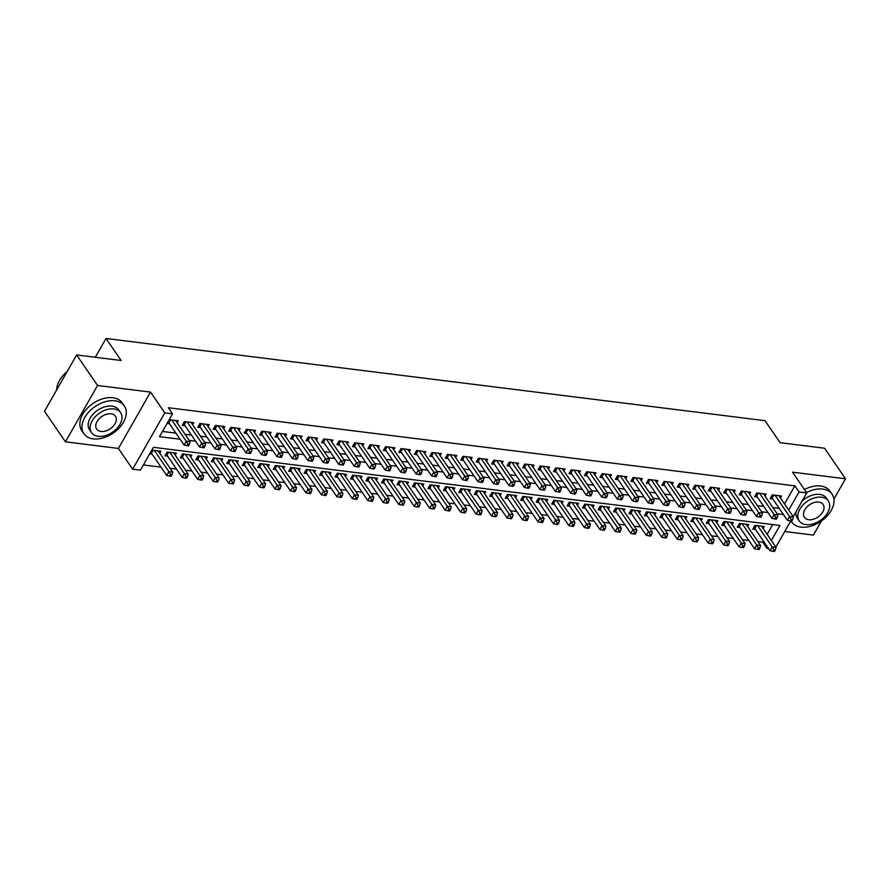 <?xml version="1.0" encoding="UTF-8"?>
<svg xmlns="http://www.w3.org/2000/svg" width="890" height="890" viewBox="0 0 890 890"><rect width="100%" height="100%" fill="white"/><g stroke="black" fill="none" stroke-linecap="round" stroke-linejoin="round"><path stroke-width="1.33" d="M771.341 540.497L779.918 525.467L153.403 447.325L140.386 470.165L132.655 469.197L164.772 412.871L172.515 413.839L159.488 436.667L180.125 439.248M118.415 448.426L150.543 392.101L97.555 385.492L76.629 354.943L44.5 411.258L65.437 441.818L118.415 448.426L132.655 469.197M784.746 531.519L813.371 535.09L821.403 521.017M768.504 548.496L766.891 548.296L767.558 547.116M757.946 541.598L762.708 542.188L766.891 548.296M143.357 464.947L161.012 467.15M170.112 468.285L176.487 469.075M185.576 470.209L191.951 471.01M201.051 472.134L207.426 472.935M216.515 474.07L222.889 474.859M231.99 475.994L238.364 476.795M247.453 477.93L253.828 478.72M262.928 479.855L269.303 480.656M278.392 481.79L284.767 482.58M293.867 483.715L300.242 484.516M309.331 485.64L315.705 486.441M324.805 487.575L331.18 488.365M340.269 489.5L346.644 490.301M355.744 491.436L362.119 492.226M371.208 493.36L377.582 494.161M386.683 495.296L393.057 496.086M402.147 497.221L408.521 498.011M417.621 499.145L423.996 499.946M433.085 501.081L439.46 501.871M448.56 503.006L454.935 503.807M464.024 504.942L470.398 505.731M479.499 506.866L485.873 507.667M494.962 508.791L501.337 509.592M510.437 510.726L516.812 511.516M525.901 512.651L532.276 513.452M541.376 514.587L547.75 515.377M556.84 516.511L563.214 517.312M572.315 518.447L578.689 519.237M587.778 520.372L594.153 521.162M603.253 522.297L609.628 523.097M618.717 524.232L625.091 525.022M634.192 526.157L640.566 526.958M649.656 528.093L656.03 528.883M665.13 530.017L671.505 530.818M680.594 531.953L686.969 532.743M696.069 533.878L702.444 534.668M711.533 535.802L717.907 536.603M727.008 537.738L733.382 538.528M742.471 539.663L748.846 540.464M97.555 385.492L65.437 441.818M833.897 499.112L845.5 478.776L792.523 472.167L806.752 492.938L793.224 516.656M76.629 354.943L121.096 360.483L106.032 338.489L765.022 420.681L780.096 442.675L824.563 448.215L845.5 478.776M177.143 422.761L178.267 420.792L169.189 419.657M192.618 424.697L193.742 422.717L184.464 421.56L182.283 425.364L184.998 425.709M208.082 426.622L209.206 424.652L199.927 423.495L197.758 427.3L200.461 427.634M223.557 428.546L224.681 426.577L215.402 425.42L213.222 429.225L215.936 429.57M239.021 430.482L240.144 428.513L230.866 427.345L228.697 431.161L231.4 431.494M254.495 432.407L255.619 430.437L246.341 429.28L244.16 433.085L246.875 433.419M269.959 434.342L271.083 432.362L261.805 431.205L259.635 435.01L262.339 435.355M285.434 436.267L286.558 434.298L277.28 433.141L275.099 436.945L277.814 437.279M300.898 438.192L302.022 436.222L292.743 435.065L290.574 438.87L293.277 439.215M316.373 440.127L317.496 438.158L308.218 437.001L306.038 440.806L308.752 441.14M331.837 442.052L332.96 440.083L323.682 438.926L321.512 442.731L324.216 443.064M347.311 443.988L348.435 442.007L339.157 440.85L336.976 444.666L339.691 445M362.775 445.912L363.899 443.943L354.62 442.786L352.451 446.591L355.155 446.925M378.25 447.848L379.374 445.868L370.095 444.711L367.915 448.516L370.629 448.86M393.714 449.773L394.837 447.803L385.559 446.647L383.39 450.451L386.093 450.785M409.189 451.697L410.312 449.728L401.034 448.571L398.853 452.376L401.568 452.721M424.652 453.633L425.776 451.664L416.498 450.507L414.328 454.312L417.032 454.645M440.127 455.558L441.251 453.589L431.973 452.432L429.792 456.236L432.507 456.57M455.591 457.493L456.715 455.513L447.436 454.356L445.267 458.161L447.97 458.506M471.066 459.418L472.19 457.449L462.911 456.292L460.731 460.097L463.445 460.43M486.53 461.354L487.653 459.374L478.375 458.216L476.206 462.021L478.909 462.366M502.005 463.278L503.128 461.309L493.85 460.152L491.669 463.957L494.384 464.291M517.468 465.203L518.592 463.234L509.314 462.077L507.144 465.882L509.848 466.215M532.943 467.139L534.067 465.17L524.788 464.002L522.608 467.817L525.322 468.151M548.407 469.063L549.53 467.094L540.252 465.937L538.083 469.742L540.786 470.076M563.882 470.999L565.005 469.019L555.727 467.862L553.547 471.667L556.261 472.012M579.346 472.924L580.469 470.955L571.191 469.798L569.022 473.602L571.725 473.936M594.82 474.848L595.944 472.879L586.666 471.722L584.485 475.527L587.2 475.872M610.284 476.784L611.408 474.815L602.13 473.658L599.96 477.463L602.663 477.797M625.759 478.709L626.883 476.74L617.604 475.583L615.424 479.387L618.138 479.721M641.223 480.645L642.346 478.664L633.068 477.507L630.899 481.312L633.602 481.657M656.698 482.569L657.821 480.6L648.543 479.443L646.363 483.248L649.077 483.582M672.161 484.505L673.285 482.525L664.007 481.368L661.837 485.172L664.541 485.517M687.636 486.43L688.76 484.46L679.482 483.303L677.301 487.108L680.016 487.442M703.1 488.354L704.224 486.385L694.945 485.228L692.776 489.033L695.479 489.378M718.575 490.29L719.698 488.321L710.42 487.164L708.24 490.969L710.954 491.302M734.039 492.215L735.162 490.245L725.884 489.088L723.715 492.893L726.418 493.227M749.514 494.15L750.637 492.17L741.359 491.013L739.178 494.818L741.893 495.163M764.977 496.075L766.101 494.106L756.823 492.949L754.653 496.753L757.357 497.087M763.086 528.449L764.21 526.48L754.931 525.322L752.762 529.127L755.465 529.461M747.611 526.524L748.735 524.544L739.457 523.387L737.287 527.192L739.99 527.536M732.147 524.588L733.271 522.619L723.993 521.462L721.823 525.267L724.527 525.601M716.673 522.664L717.796 520.695L708.518 519.538L706.348 523.342L709.052 523.676M701.209 520.728L702.332 518.759L693.054 517.602L690.885 521.407L693.588 521.751M685.734 518.803L686.857 516.834L677.579 515.677L675.41 519.482L678.113 519.816M670.27 516.879L671.394 514.898L662.115 513.741L659.946 517.546L662.649 517.891M654.795 514.943L655.919 512.974L646.641 511.817L644.471 515.622L647.175 515.955M639.332 513.018L640.455 511.038L631.177 509.881L629.008 513.697L631.711 514.031M623.857 511.082L624.98 509.113L615.702 507.956L613.533 511.761L616.236 512.095M608.393 509.158L609.517 507.189L600.238 506.032L598.069 509.837L600.772 510.17M592.918 507.222L594.042 505.253L584.763 504.096L582.594 507.901L585.297 508.246M577.454 505.298L578.578 503.328L569.3 502.171L567.13 505.976L569.834 506.31M561.979 503.373L563.103 501.393L553.825 500.236L551.655 504.04L554.359 504.385M546.516 501.437L547.639 499.468L538.361 498.311L536.192 502.116L538.895 502.45M531.041 499.513L532.164 497.543L522.886 496.386L520.717 500.191L523.42 500.525M515.577 497.577L516.701 495.608L507.422 494.451L505.253 498.255L507.956 498.6M500.102 495.652L501.226 493.683L491.947 492.526L489.778 496.331L492.482 496.665M484.638 493.728L485.762 491.747L476.484 490.59L474.314 494.395L477.018 494.74M469.164 491.792L470.287 489.823L461.009 488.666L458.84 492.47L461.543 492.804M453.7 489.867L454.823 487.887L445.545 486.73L443.376 490.535L446.079 490.88M438.225 487.931L439.349 485.962L430.07 484.805L427.901 488.61L430.604 488.944M422.761 486.007L423.885 484.038L414.607 482.881L412.437 486.685L415.141 487.019M407.286 484.071L408.41 482.102L399.132 480.945L396.962 484.75L399.666 485.095M391.822 482.146L392.946 480.177L383.668 479.02L381.499 482.825L384.202 483.159M376.348 480.222L377.471 478.242L368.193 477.084L366.024 480.889L368.727 481.234M360.884 478.286L362.007 476.317L352.729 475.16L350.56 478.965L353.263 479.298M345.409 476.361L346.533 474.392L337.254 473.224L335.085 477.04L337.788 477.374M329.945 474.426L331.069 472.457L321.791 471.3L319.621 475.104L322.325 475.438M314.47 472.501L315.594 470.532L306.316 469.375L304.146 473.18L306.85 473.513M299.007 470.576L300.13 468.596L290.852 467.439L288.683 471.244L291.386 471.589M283.532 468.641L284.655 466.672L275.377 465.514L273.208 469.319L275.911 469.653M268.068 466.716L269.192 464.736L259.913 463.579L257.744 467.384L260.447 467.728M252.593 464.78L253.717 462.811L244.439 461.654L242.269 465.459L244.972 465.793M237.129 462.856L238.253 460.887L228.975 459.73L226.805 463.534L229.509 463.868M221.655 460.92L222.778 458.951L213.5 457.794L211.331 461.599L214.034 461.943M206.191 458.995L207.314 457.026L198.036 455.869L195.867 459.674L198.57 460.008M190.716 457.071L191.84 455.09L182.561 453.933L180.392 457.738L183.095 458.083M175.252 455.135L176.376 453.166L167.097 452.009L164.928 455.814L167.632 456.147M762.708 542.188L763.375 541.009M767.158 534.389L772.754 524.566M159.777 453.21L160.901 451.23L151.823 450.106M149.654 453.911L152.157 454.223M784.524 503.94L794.826 485.862L168.321 407.731L172.515 413.839M162.458 431.461L175.942 433.141M185.031 434.276L191.406 435.065M200.495 436.2L206.881 436.99M215.97 438.125L222.344 438.926M231.433 440.061L237.819 440.85M246.908 441.985L253.283 442.786M262.372 443.921L268.758 444.711M277.847 445.846L284.221 446.647M293.311 447.77L299.696 448.571M308.786 449.706L315.16 450.496M324.249 451.63L330.635 452.432M339.724 453.566L346.099 454.356M355.188 455.491L361.574 456.292M370.663 457.427L377.037 458.216M386.127 459.351L392.512 460.141M401.601 461.276L407.976 462.077M417.065 463.212L423.451 464.002M432.54 465.136L438.915 465.937M448.004 467.072L454.389 467.862M463.479 468.997L469.853 469.798M478.942 470.921L485.328 471.722M494.417 472.857L500.792 473.647M509.881 474.782L516.267 475.583M525.356 476.717L531.731 477.507M540.82 478.642L547.205 479.443M556.295 480.578L562.669 481.368M571.758 482.502L578.144 483.303M587.233 484.427L593.608 485.228M602.697 486.363L609.083 487.153M618.172 488.287L624.546 489.088M633.635 490.223L640.021 491.013M649.11 492.148L655.485 492.949M664.574 494.084L670.96 494.873M680.049 496.008L686.424 496.798M695.513 497.933L701.899 498.734M710.988 499.869L717.362 500.658M726.451 501.793L732.837 502.594M741.926 503.729L748.301 504.519M757.39 505.654L763.776 506.455M772.865 507.578L779.24 508.379M780.452 498L781.576 496.03L772.298 494.873L770.117 498.678L772.832 499.023M167.02 423.462L169.523 423.774M106.032 338.489L95.319 357.268M150.543 392.101L164.772 412.871M794.826 485.862L799.02 491.981L806.752 492.938M790.787 520.939L775.857 547.094M788.707 510.059L799.02 491.981M189.214 440.383L195.6 441.173M204.689 442.308L211.064 443.109M220.153 444.243L226.538 445.033M235.628 446.168L242.002 446.969M251.091 448.093L257.477 448.894M266.566 450.029L272.941 450.818M282.03 451.953L288.416 452.754M297.505 453.889L303.879 454.679M312.969 455.814L319.354 456.615M328.443 457.749L334.818 458.539M343.907 459.674L350.293 460.464M359.382 461.599L365.757 462.399M374.846 463.534L381.232 464.324M390.321 465.459L396.695 466.26M405.784 467.395L412.17 468.185M421.259 469.319L427.634 470.12M436.723 471.244L443.109 472.045M452.198 473.18L458.572 473.97M467.662 475.104L474.047 475.905M483.137 477.04L489.511 477.83M498.6 478.965L504.986 479.766M514.075 480.9L520.45 481.69M529.539 482.825L535.925 483.626M545.014 484.75L551.388 485.551M560.478 486.685L566.863 487.475M575.952 488.61L582.327 489.411M591.416 490.546L597.802 491.336M606.891 492.47L613.266 493.271M622.355 494.406L628.74 495.196M637.83 496.331L644.204 497.121M653.293 498.255L659.679 499.056M668.768 500.191L675.143 500.981M684.232 502.116L690.618 502.917M699.707 504.051L706.082 504.841M715.171 505.976L721.556 506.777M730.645 507.901L737.02 508.702M746.109 509.837L752.495 510.626M761.584 511.761L767.959 512.562M777.048 513.697L783.434 514.487M773.855 495.074L772.164 498.044L787.394 520.283L789.564 516.478L775.001 495.218M791.165 519.348L790.298 520.873L791.844 521.073L792.712 519.549L791.165 519.348L789.564 516.478L793.435 516.957L778.872 495.697M772.164 498.044A1.958 0.879 29.7 0 0 771.73 497.566L771.085 496.987M787.394 520.283L790.298 520.873M792.712 519.549L793.435 516.957M753.719 527.436L754.375 528.015A1.958 0.879 -150.3 0 1 754.798 528.482L770.028 550.732L772.209 546.927L776.069 547.406L761.506 526.146M757.635 525.656L772.209 546.927L773.799 549.798L772.932 551.322L774.478 551.511L775.346 549.987L773.799 549.798M776.069 547.406L775.346 549.987M772.932 551.322L770.028 550.732M791.01 520.962A24.52 16.076 145.6 0 0 791.611 521.952A24.52 16.076 145.6 0 0 800.989 527.125A24.52 16.076 145.6 0 0 826.799 516.345A24.52 16.076 145.6 0 0 832.072 494.228A24.52 16.076 145.6 0 0 822.694 489.066A24.52 16.076 145.6 0 0 806.507 492.582M832.072 494.228L829.97 491.18A24.52 16.076 145.6 0 0 820.602 486.007A24.52 16.076 145.6 0 0 804.404 489.522M802.068 501.148A17.655 11.57 -34.4 0 1 819.657 494.395A17.655 11.57 -34.4 0 1 826.398 498.111L828.334 500.925A17.655 11.57 145.6 0 0 821.581 497.199A17.655 11.57 145.6 0 0 802.991 504.964A17.655 11.57 145.6 0 0 799.198 520.884A17.655 11.57 145.6 0 0 805.951 524.599A17.655 11.57 145.6 0 0 824.54 516.845A17.655 11.57 145.6 0 0 828.334 500.925M818.8 502.071A11.381 7.454 145.6 0 0 806.818 507.078A11.381 7.454 145.6 0 0 804.382 517.335A11.381 7.454 145.6 0 0 808.732 519.727A11.381 7.454 145.6 0 0 820.702 514.731A11.381 7.454 145.6 0 0 823.15 504.474A11.381 7.454 145.6 0 0 818.8 502.071M799.198 520.884L797.273 518.069A17.655 11.57 -34.4 0 1 795.972 511.839M93.261 438.859A24.52 16.076 145.6 0 0 119.082 428.079A24.52 16.076 145.6 0 0 124.344 405.962A24.52 16.076 145.6 0 0 114.966 400.8A24.52 16.076 145.6 0 0 89.156 411.58A24.52 16.076 145.6 0 0 83.894 433.686A24.52 16.076 145.6 0 0 93.261 438.859M124.344 405.962L122.253 402.914A24.52 16.076 145.6 0 0 112.874 397.741A24.52 16.076 145.6 0 0 87.064 408.521A24.52 16.076 145.6 0 0 81.791 430.627L83.894 433.686M91.481 432.618L89.556 429.803A17.655 11.57 -34.4 0 1 93.339 413.883A17.655 11.57 -34.4 0 1 111.929 406.129A17.655 11.57 -34.4 0 1 118.682 409.845L120.606 412.66A17.655 11.57 145.6 0 0 113.853 408.933A17.655 11.57 145.6 0 0 95.275 416.698A17.655 11.57 145.6 0 0 91.481 432.618A17.655 11.57 145.6 0 0 98.234 436.334A17.655 11.57 145.6 0 0 116.812 428.58A17.655 11.57 145.6 0 0 120.606 412.66M111.083 413.805A11.381 7.454 145.6 0 0 99.102 418.812A11.381 7.454 145.6 0 0 96.654 429.069A11.381 7.454 145.6 0 0 101.004 431.472A11.381 7.454 145.6 0 0 112.986 426.466A11.381 7.454 145.6 0 0 115.433 416.209A11.381 7.454 145.6 0 0 111.083 413.805M67.084 371.664A24.52 16.076 145.6 0 0 60.898 378.295A24.52 16.076 145.6 0 0 56.66 389.942M60.987 378.161A23.93 15.686 -34.4 0 1 61.076 378.039A23.93 15.686 -34.4 0 1 67.162 371.531M758.38 493.138L756.689 496.108L771.93 518.358L774.1 514.553L759.526 493.282M775.702 517.424L774.834 518.948L776.38 519.137L777.248 517.613L775.702 517.424L774.1 514.553L777.971 515.032L763.398 493.761M756.689 496.108A1.958 0.879 29.7 0 0 756.266 495.641L755.621 495.062M771.93 518.358L774.834 518.948M777.248 517.613L777.971 515.032M742.916 491.213L741.225 494.184L756.456 516.423L758.625 512.618L744.062 491.358M760.227 515.499L759.359 517.012L760.906 517.212L761.773 515.688L760.227 515.499L758.625 512.618L762.496 513.096L747.934 491.836M741.225 494.184A1.958 0.879 29.7 0 0 740.792 493.716L740.146 493.138M756.456 516.423L759.359 517.012M761.773 515.688L762.496 513.096M727.442 489.278L725.75 492.248L740.992 514.498L743.161 510.693L728.587 489.422M744.763 513.563L743.895 515.087L745.442 515.277L746.31 513.753L744.763 513.563L743.161 510.693L747.033 511.172L732.459 489.912M725.75 492.248A1.958 0.879 29.7 0 0 725.328 491.781L724.683 491.202M740.992 514.498L743.895 515.087M746.31 513.753L747.033 511.172M711.978 487.353L710.287 490.323L725.517 512.562L727.686 508.757L713.124 487.498M729.288 511.639L728.421 513.163L729.967 513.352L730.835 511.828L729.288 511.639L727.686 508.757L731.558 509.247L716.995 487.976M710.287 490.323A1.958 0.879 29.7 0 0 709.853 489.856L709.208 489.278M725.517 512.562L728.421 513.163M730.835 511.828L731.558 509.247M738.255 525.512L738.9 526.09A1.958 0.879 -150.3 0 1 739.323 526.557L754.564 548.796L756.734 544.991L760.605 545.481L746.031 524.21M742.16 523.732L756.734 544.991L758.336 547.873L757.468 549.386L759.014 549.586L759.882 548.062L758.336 547.873M760.605 545.481L759.882 548.062M757.468 549.386L754.564 548.796M722.78 523.576L723.437 524.154A1.958 0.879 -150.3 0 1 723.859 524.633L739.089 546.872L741.27 543.067L745.13 543.545L730.568 522.285M726.696 521.796L741.27 543.067L742.861 545.937L741.993 547.461L743.539 547.65L744.407 546.137L742.861 545.937M745.13 543.545L744.407 546.137M741.993 547.461L739.089 546.872M707.316 521.651L707.962 522.23A1.958 0.879 -150.3 0 1 708.384 522.697L723.626 544.936L725.795 541.131L729.667 541.621L715.093 520.35M711.221 519.871L725.795 541.131L727.397 544.013L726.529 545.537L728.076 545.726L728.943 544.202L727.397 544.013M729.667 541.621L728.943 544.202M726.529 545.537L723.626 544.936M691.841 519.716L692.498 520.294A1.958 0.879 -150.3 0 1 692.921 520.772L708.151 543.011L710.331 539.207L714.192 539.685L699.629 518.425M695.758 517.936L710.331 539.207L711.922 542.077L711.054 543.601L712.601 543.79L713.469 542.277L711.922 542.077M714.192 539.685L713.469 542.277M711.054 543.601L708.151 543.011M696.503 485.428L694.812 488.399L710.053 510.638L712.223 506.833L697.649 485.562M713.825 509.703L712.957 511.227L714.503 511.416L715.371 509.903L713.825 509.703L712.223 506.833L716.094 507.311L701.52 486.051M694.812 488.399A1.958 0.879 29.7 0 0 694.389 487.92L693.744 487.342M710.053 510.638L712.957 511.227M715.371 509.903L716.094 507.311M676.378 517.791L677.023 518.369A1.958 0.879 -150.3 0 1 677.446 518.837L692.687 541.087L694.856 537.271L698.728 537.76L684.154 516.489M680.283 516.011L694.856 537.271L696.458 540.152L695.591 541.676L697.137 541.865L698.005 540.341L696.458 540.152M698.728 537.76L698.005 540.341M695.591 541.676L692.687 541.087M681.039 483.493L679.348 486.463L694.578 508.713L696.748 504.897L682.185 483.637M698.35 507.778L697.482 509.303L699.028 509.492L699.896 507.968L698.35 507.778L696.748 504.897L700.619 505.387L686.057 484.116M679.348 486.463A1.958 0.879 29.7 0 0 678.914 485.996L678.269 485.417M694.578 508.713L697.482 509.303M699.896 507.968L700.619 505.387M660.903 515.866L661.559 516.445A1.958 0.879 -150.3 0 1 661.982 516.912L677.212 539.151L679.393 535.346L683.253 535.825L668.69 514.565M664.819 514.086L679.393 535.346L680.984 538.216L680.116 539.74L681.662 539.941L682.53 538.417L680.984 538.216M683.253 535.825L682.53 538.417M680.116 539.74L677.212 539.151M665.564 481.568L663.873 484.538L679.115 506.777L681.284 502.972L666.71 481.713M682.886 505.843L682.018 507.367L683.565 507.567L684.432 506.043L682.886 505.843L681.284 502.972L685.155 503.451L670.582 482.191M663.873 484.538A1.958 0.879 29.7 0 0 663.451 484.071L662.805 483.493M679.115 506.777L682.018 507.367M684.432 506.043L685.155 503.451M645.439 513.931L646.084 514.509A1.958 0.879 -150.3 0 1 646.507 514.976L661.748 537.226L663.918 533.422L667.789 533.9L653.216 512.64M649.344 512.151L663.918 533.422L665.52 536.292L664.652 537.816L666.198 538.005L667.066 536.481L665.52 536.292M667.789 533.9L667.066 536.481M664.652 537.816L661.748 537.226M650.101 479.632L648.41 482.603L663.64 504.853L665.809 501.048L651.246 479.777M667.411 503.918L666.543 505.442L668.09 505.631L668.957 504.107L667.411 503.918L665.809 501.048L669.681 501.526L655.118 480.266M648.41 482.603A1.958 0.879 29.7 0 0 647.976 482.135L647.33 481.557M663.64 504.853L666.543 505.442M668.957 504.107L669.681 501.526M629.964 512.006L630.621 512.584A1.958 0.879 -150.3 0 1 631.043 513.052L646.274 535.291L648.454 531.486L652.314 531.975L637.752 510.704M633.88 510.226L648.454 531.486L650.045 534.367L649.177 535.88L650.723 536.08L651.591 534.556L650.045 534.367M652.314 531.975L651.591 534.556M649.177 535.88L646.274 535.291M634.626 477.707L632.935 480.678L648.176 502.917L650.345 499.112L635.772 477.852M651.947 501.993L651.08 503.506L652.626 503.707L653.494 502.183L651.947 501.993L650.345 499.112L654.217 499.601L639.643 478.33M632.935 480.678A1.958 0.879 29.7 0 0 632.512 480.211L631.867 479.632M648.176 502.917L651.08 503.506M653.494 502.183L654.217 499.601M614.5 510.07L615.146 510.649A1.958 0.879 -150.3 0 1 615.569 511.127L630.81 533.366L632.979 529.561L636.851 530.039L622.277 508.78M618.405 508.29L632.979 529.561L634.581 532.431L633.713 533.956L635.26 534.145L636.127 532.632L634.581 532.431M636.851 530.039L636.127 532.632M633.713 533.956L630.81 533.366M619.162 475.772L617.471 478.753L632.701 500.992L634.87 497.187L620.308 475.916M636.472 500.058L635.605 501.582L637.151 501.771L638.019 500.258L636.472 500.058L634.87 497.187L638.742 497.666L624.179 476.406M617.471 478.753A1.958 0.879 29.7 0 0 617.037 478.275L616.392 477.696M632.701 500.992L635.605 501.582M638.019 500.258L638.742 497.666M599.026 508.146L599.682 508.724A1.958 0.879 -150.3 0 1 600.105 509.191L615.335 531.43L617.515 527.625L621.376 528.115L606.813 506.844M602.942 506.366L617.515 527.625L619.106 530.507L618.239 532.031L619.785 532.22L620.653 530.696L619.106 530.507M621.376 528.115L620.653 530.696M618.239 532.031L615.335 531.43M603.687 473.847L601.996 476.818L617.237 499.056L619.407 495.252L604.833 473.992M621.009 498.133L620.141 499.657L621.687 499.846L622.555 498.322L621.009 498.133L619.407 495.252L623.278 495.741L608.704 474.47M601.996 476.818A1.958 0.879 29.7 0 0 601.573 476.35L600.928 475.772M617.237 499.056L620.141 499.657M622.555 498.322L623.278 495.741M583.562 506.21L584.207 506.788A1.958 0.879 -150.3 0 1 584.63 507.267L599.871 529.505L602.04 525.701L605.912 526.179L591.338 504.919M587.467 504.441L602.04 525.701L603.643 528.571L602.775 530.095L604.321 530.295L605.189 528.771L603.643 528.571M605.912 526.179L605.189 528.771M602.775 530.095L599.871 529.505M588.223 471.923L586.532 474.893L601.762 497.132L603.932 493.327L589.369 472.056M605.534 496.197L604.666 497.721L606.212 497.922L607.08 496.397L605.534 496.197L603.932 493.327L607.803 493.805L593.241 472.546M586.532 474.893A1.958 0.879 29.7 0 0 586.098 474.415L585.453 473.836M601.762 497.132L604.666 497.721M607.08 496.397L607.803 493.805M568.087 504.285L568.743 504.864A1.958 0.879 -150.3 0 1 569.166 505.331L584.396 527.581L586.577 523.776L590.437 524.255L575.875 502.984M572.003 502.505L586.577 523.776L588.168 526.646L587.3 528.171L588.846 528.36L589.714 526.836L588.168 526.646M590.437 524.255L589.714 526.836M587.3 528.171L584.396 527.581M552.623 502.361L553.269 502.939A1.958 0.879 -150.3 0 1 553.691 503.406L568.933 525.645L571.102 521.84L574.973 522.319L560.4 501.059M556.528 500.58L571.102 521.84L572.704 524.722L571.836 526.235L573.383 526.435L574.25 524.911L572.704 524.722M574.973 522.319L574.25 524.911M571.836 526.235L568.933 525.645M537.148 500.425L537.805 501.003A1.958 0.879 -150.3 0 1 538.228 501.471L553.458 523.721L555.638 519.916L559.499 520.394L544.936 499.134M541.064 498.645L555.638 519.916L557.229 522.786L556.361 524.31L557.908 524.499L558.775 522.975L557.229 522.786M559.499 520.394L558.775 522.975M556.361 524.31L553.458 523.721M572.748 469.987L571.057 472.957L586.299 495.207L588.468 491.391L573.894 470.131M590.07 494.273L589.202 495.797L590.749 495.986L591.616 494.462L590.07 494.273L588.468 491.391L592.34 491.881L577.766 470.61M571.057 472.957A1.958 0.879 29.7 0 0 570.635 472.49L569.989 471.911M586.299 495.207L589.202 495.797M591.616 494.462L592.34 491.881M557.285 468.062L555.594 471.032L570.824 493.271L572.993 489.467L558.431 468.207M574.595 492.348L573.727 493.861L575.274 494.061L576.142 492.537L574.595 492.348L572.993 489.467L576.865 489.945L562.302 468.685M555.594 471.032A1.958 0.879 29.7 0 0 555.16 470.565L554.514 469.987M570.824 493.271L573.727 493.861M576.142 492.537L576.865 489.945M541.81 466.126L540.119 469.097L555.36 491.347L557.529 487.542L542.956 466.271M559.131 490.412L558.264 491.936L559.81 492.126L560.678 490.601L559.131 490.412L557.529 487.542L561.401 488.02L546.827 466.761M540.119 469.097A1.958 0.879 29.7 0 0 539.696 468.63L539.051 468.051M555.36 491.347L558.264 491.936M560.678 490.601L561.401 488.02M521.685 498.5L522.33 499.079A1.958 0.879 -150.3 0 1 522.753 499.546L537.994 521.785L540.163 517.98L544.035 518.47L529.461 497.199M525.59 496.72L540.163 517.98L541.765 520.861L540.898 522.385L542.444 522.575L543.312 521.051L541.765 520.861M544.035 518.47L543.312 521.051M540.898 522.385L537.994 521.785M526.346 464.202L524.655 467.172L539.885 489.411L542.055 485.606L527.492 464.346M543.657 488.488L542.789 490.012L544.335 490.201L545.203 488.677L543.657 488.488L542.055 485.606L545.926 486.096L531.363 464.825M524.655 467.172A1.958 0.879 29.7 0 0 524.221 466.705L523.576 466.126M539.885 489.411L542.789 490.012M545.203 488.677L545.926 486.096M506.21 496.564L506.866 497.143A1.958 0.879 -150.3 0 1 507.289 497.621L522.519 519.86L524.7 516.055L528.56 516.534L513.997 495.274M510.126 494.784L524.7 516.055L526.29 518.926L525.423 520.45L526.969 520.639L527.837 519.126L526.29 518.926M528.56 516.534L527.837 519.126M525.423 520.45L522.519 519.86M510.871 462.277L509.18 465.248L524.421 487.486L526.591 483.682L512.017 462.411M528.193 486.552L527.325 488.076L528.871 488.265L529.739 486.752L528.193 486.552L526.591 483.682L530.462 484.16L515.889 462.9M509.18 465.248A1.958 0.879 29.7 0 0 508.757 464.769L508.112 464.191M524.421 487.486L527.325 488.076M529.739 486.752L530.462 484.16M490.746 494.64L491.391 495.218A1.958 0.879 -150.3 0 1 491.814 495.686L507.055 517.936L509.225 514.12L513.096 514.609L498.522 493.338M494.651 492.86L509.225 514.12L510.827 517.001L509.959 518.525L511.505 518.714L512.373 517.19L510.827 517.001M513.096 514.609L512.373 517.19M509.959 518.525L507.055 517.936M495.407 460.341L493.716 463.312L508.947 485.551L511.116 481.746L496.553 460.486M512.718 484.627L511.85 486.151L513.397 486.341L514.264 484.816L512.718 484.627L511.116 481.746L514.987 482.235L500.425 460.964M493.716 463.312A1.958 0.879 29.7 0 0 493.282 462.845L492.637 462.266M508.947 485.551L511.85 486.151M514.264 484.816L514.987 482.235M475.271 492.715L475.928 493.294A1.958 0.879 -150.3 0 1 476.35 493.761L491.58 516L493.761 512.195L497.621 512.673L483.059 491.414M479.187 490.935L493.761 512.195L495.352 515.065L494.484 516.589L496.03 516.79L496.898 515.266L495.352 515.065M497.621 512.673L496.898 515.266M494.484 516.589L491.58 516M479.933 458.417L478.242 461.387L493.483 483.626L495.652 479.821L481.078 458.561M497.254 482.692L496.386 484.216L497.933 484.416L498.801 482.892L497.254 482.692L495.652 479.821L499.524 480.3L484.95 459.04M478.242 461.387A1.958 0.879 29.7 0 0 477.819 460.909L477.174 460.33M493.483 483.626L496.386 484.216M498.801 482.892L499.524 480.3M459.807 490.779L460.453 491.358A1.958 0.879 -150.3 0 1 460.875 491.825L476.117 514.075L478.286 510.27L482.157 510.749L467.584 489.489M463.712 488.999L478.286 510.27L479.888 513.141L479.02 514.665L480.567 514.854L481.434 513.33L479.888 513.141M482.157 510.749L481.434 513.33M479.02 514.665L476.117 514.075M464.469 456.481L462.778 459.451L478.008 481.701L480.177 477.897L465.615 456.626M481.779 480.767L480.911 482.291L482.458 482.48L483.326 480.956L481.779 480.767L480.177 477.897L484.049 478.375L469.486 457.104M462.778 459.451A1.958 0.879 29.7 0 0 462.344 458.984L461.699 458.406M478.008 481.701L480.911 482.291M483.326 480.956L484.049 478.375M444.332 488.855L444.978 489.433A1.958 0.879 -150.3 0 1 445.412 489.901L460.642 512.139L462.822 508.335L466.683 508.824L452.12 487.553M448.249 487.075L462.822 508.335L464.413 511.216L463.545 512.729L465.092 512.929L465.959 511.405L464.413 511.216M466.683 508.824L465.959 511.405M463.545 512.729L460.642 512.139M448.994 454.556L447.303 457.527L462.544 479.766L464.714 475.961L450.14 454.701M466.316 478.842L465.448 480.355L466.994 480.555L467.862 479.031L466.316 478.842L464.714 475.961L468.585 476.439L454.011 455.179M447.303 457.527A1.958 0.879 29.7 0 0 446.88 457.06L446.235 456.481M462.544 479.766L465.448 480.355M467.862 479.031L468.585 476.439M428.869 486.919L429.514 487.498A1.958 0.879 -150.3 0 1 429.937 487.976L445.178 510.215L447.347 506.41L451.219 506.888L436.645 485.628M432.774 485.139L447.347 506.41L448.949 509.28L448.082 510.804L449.628 510.994L450.496 509.481L448.949 509.28M451.219 506.888L450.496 509.481M448.082 510.804L445.178 510.215M433.53 452.621L431.839 455.591L447.069 477.841L449.239 474.036L434.676 452.765M450.841 476.907L449.973 478.431L451.519 478.62L452.387 477.107L450.841 476.907L449.239 474.036L453.11 474.515L438.548 453.255M431.839 455.591A1.958 0.879 29.7 0 0 431.405 455.124L430.76 454.545M447.069 477.841L449.973 478.431M452.387 477.107L453.11 474.515M413.394 484.994L414.039 485.573A1.958 0.879 -150.3 0 1 414.473 486.04L429.703 508.279L431.884 504.474L435.744 504.964L421.181 483.693M417.31 483.214L431.884 504.474L433.474 507.356L432.607 508.88L434.153 509.069L435.021 507.545L433.474 507.356M435.744 504.964L435.021 507.545M432.607 508.88L429.703 508.279M418.055 450.696L416.364 453.666L431.606 475.905L433.775 472.101L419.201 450.841M435.377 474.982L434.509 476.506L436.055 476.695L436.923 475.171L435.377 474.982L433.775 472.101L437.646 472.59L423.073 451.319M416.364 453.666A1.958 0.879 29.7 0 0 415.942 453.199L415.296 452.621M431.606 475.905L434.509 476.506M436.923 475.171L437.646 472.59M402.591 448.771L400.901 451.742L416.131 473.981L418.3 470.176L403.737 448.905M419.902 473.046L419.034 474.57L420.581 474.759L421.448 473.246L419.902 473.046L418.3 470.176L422.172 470.654L407.609 449.394M400.901 451.742A1.958 0.879 29.7 0 0 400.467 451.263L399.821 450.685M416.131 473.981L419.034 474.57M421.448 473.246L422.172 470.654M387.117 446.836L385.426 449.806L400.667 472.056L402.836 468.24L388.262 446.98M404.438 471.122L403.57 472.646L405.117 472.835L405.985 471.311L404.438 471.122L402.836 468.24L406.708 468.73L392.134 447.459M385.426 449.806A1.958 0.879 29.7 0 0 385.003 449.339L384.358 448.76M400.667 472.056L403.57 472.646M405.985 471.311L406.708 468.73M397.93 483.059L398.575 483.637A1.958 0.879 -150.3 0 1 398.998 484.116L414.239 506.354L416.409 502.55L420.28 503.028L405.707 481.768M401.835 481.279L416.409 502.55L418.011 505.42L417.143 506.944L418.689 507.144L419.557 505.62L418.011 505.42M420.28 503.028L419.557 505.62M417.143 506.944L414.239 506.354M382.455 481.134L383.101 481.713A1.958 0.879 -150.3 0 1 383.534 482.18L398.764 504.43L400.945 500.614L404.805 501.103L390.243 479.832M386.371 479.354L400.945 500.614L402.536 503.495L401.668 505.019L403.214 505.209L404.082 503.684L402.536 503.495M404.805 501.103L404.082 503.684M401.668 505.019L398.764 504.43M366.992 479.209L367.637 479.788A1.958 0.879 -150.3 0 1 368.06 480.255L383.301 502.494L385.47 498.689L389.342 499.168L374.768 477.908M370.896 477.429L385.47 498.689L387.072 501.571L386.204 503.084L387.751 503.284L388.618 501.76L387.072 501.571M389.342 499.168L388.618 501.76M386.204 503.084L383.301 502.494M371.653 444.911L369.962 447.881L385.192 470.12L387.361 466.316L372.799 445.056M388.963 469.186L388.096 470.71L389.642 470.91L390.51 469.386L388.963 469.186L387.361 466.316L391.233 466.794L376.67 445.534M369.962 447.881A1.958 0.879 29.7 0 0 369.528 447.414L368.883 446.836M385.192 470.12L388.096 470.71M390.51 469.386L391.233 466.794M351.517 477.274L352.162 477.852A1.958 0.879 -150.3 0 1 352.596 478.319L367.826 500.569L370.006 496.765L373.867 497.243L359.304 475.983M355.433 475.494L370.006 496.765L371.597 499.635L370.73 501.159L372.276 501.348L373.144 499.824L371.597 499.635M373.867 497.243L373.144 499.824M370.73 501.159L367.826 500.569M356.178 442.975L354.487 445.946L369.728 468.196L371.898 464.391L357.324 443.12M373.5 467.261L372.632 468.785L374.178 468.974L375.046 467.45L373.5 467.261L371.898 464.391L375.769 464.869L361.195 443.609M354.487 445.946A1.958 0.879 29.7 0 0 354.064 445.478L353.419 444.9M369.728 468.196L372.632 468.785M375.046 467.45L375.769 464.869M336.053 475.349L336.698 475.928A1.958 0.879 -150.3 0 1 337.121 476.395L352.362 498.634L354.531 494.829L358.403 495.318L343.829 474.047M339.958 473.569L354.531 494.829L356.134 497.71L355.266 499.234L356.812 499.424L357.68 497.899L356.134 497.71M358.403 495.318L357.68 497.899M355.266 499.234L352.362 498.634M340.714 441.051L339.023 444.021L354.253 466.26L356.423 462.455L341.86 441.195M358.025 465.337L357.157 466.849L358.703 467.05L359.571 465.526L358.025 465.337L356.423 462.455L360.294 462.945L345.732 441.674M339.023 444.021A1.958 0.879 29.7 0 0 338.589 443.554L337.944 442.975M354.253 466.26L357.157 466.849M359.571 465.526L360.294 462.945M320.578 473.413L321.223 473.992A1.958 0.879 -150.3 0 1 321.657 474.47L336.887 496.709L339.068 492.904L342.928 493.383L328.366 472.123M324.494 471.633L339.068 492.904L340.659 495.774L339.791 497.299L341.337 497.488L342.205 495.975L340.659 495.774M342.928 493.383L342.205 495.975M339.791 497.299L336.887 496.709M325.239 439.126L323.548 442.096L338.79 464.335L340.959 460.531L326.385 439.26M342.561 463.401L341.693 464.925L343.24 465.114L344.107 463.601L342.561 463.401L340.959 460.531L344.83 461.009L330.257 439.749M323.548 442.096A1.958 0.879 29.7 0 0 323.126 441.618L322.48 441.04M338.79 464.335L341.693 464.925M344.107 463.601L344.83 461.009M305.114 471.489L305.76 472.067A1.958 0.879 -150.3 0 1 306.182 472.534L321.424 494.773L323.593 490.969L327.464 491.458L312.891 470.187M309.019 469.709L323.593 490.969L325.195 493.85L324.327 495.374L325.874 495.563L326.741 494.039L325.195 493.85M327.464 491.458L326.741 494.039M324.327 495.374L321.424 494.773M309.776 437.19L308.085 440.161L323.315 462.399L325.484 458.595L310.922 437.335M327.086 461.476L326.218 463L327.765 463.189L328.632 461.665L327.086 461.476L325.484 458.595L329.356 459.084L314.793 437.813M308.085 440.161A1.958 0.879 29.7 0 0 307.651 439.693L307.005 439.115M323.315 462.399L326.218 463M328.632 461.665L329.356 459.084M294.301 435.266L292.61 438.236L307.851 460.475L310.02 456.67L295.447 435.41M311.622 459.54L310.755 461.065L312.301 461.265L313.169 459.741L311.622 459.54L310.02 456.67L313.892 457.149L299.318 435.889M292.61 438.236A1.958 0.879 29.7 0 0 292.187 437.758L291.542 437.179M307.851 460.475L310.755 461.065M313.169 459.741L313.892 457.149M278.837 433.33L277.146 436.3L292.376 458.55L294.546 454.745L279.983 433.474M296.147 457.616L295.28 459.14L296.826 459.329L297.694 457.805L296.147 457.616L294.546 454.745L298.417 455.224L283.854 433.953M277.146 436.3A1.958 0.879 29.7 0 0 276.712 435.833L276.067 435.255M292.376 458.55L295.28 459.14M297.694 457.805L298.417 455.224M289.639 469.553L290.285 470.131A1.958 0.879 -150.3 0 1 290.719 470.61L305.949 492.849L308.129 489.044L311.99 489.522L297.427 468.262M293.555 467.784L308.129 489.044L309.72 491.914L308.852 493.438L310.399 493.639L311.266 492.114L309.72 491.914M311.99 489.522L311.266 492.114M308.852 493.438L305.949 492.849M274.176 467.628L274.821 468.207A1.958 0.879 -150.3 0 1 275.244 468.674L290.485 490.924L292.654 487.119L296.526 487.598L281.952 466.327M278.081 465.848L292.654 487.119L294.256 489.99L293.389 491.514L294.935 491.703L295.803 490.179L294.256 489.99M296.526 487.598L295.803 490.179M293.389 491.514L290.485 490.924M258.701 465.704L259.346 466.282A1.958 0.879 -150.3 0 1 259.78 466.749L275.01 488.988L277.19 485.184L281.051 485.662L266.488 464.402M262.617 463.924L277.19 485.184L278.781 488.065L277.914 489.578L279.46 489.778L280.328 488.254L278.781 488.065M281.051 485.662L280.328 488.254M277.914 489.578L275.01 488.988M263.362 431.405L261.671 434.376L276.912 456.615L279.082 452.81L264.508 431.55M280.684 455.691L279.816 457.204L281.362 457.404L282.23 455.88L280.684 455.691L279.082 452.81L282.953 453.288L268.38 432.028M261.671 434.376A1.958 0.879 29.7 0 0 261.248 433.908L260.603 433.33M276.912 456.615L279.816 457.204M282.23 455.88L282.953 453.288M243.237 463.768L243.882 464.346A1.958 0.879 -150.3 0 1 244.305 464.814L259.546 487.064L261.716 483.259L265.587 483.737L251.013 462.477M247.142 461.988L261.716 483.259L263.318 486.129L262.45 487.653L263.996 487.842L264.864 486.318L263.318 486.129M265.587 483.737L264.864 486.318M262.45 487.653L259.546 487.064M247.898 429.47L246.207 432.44L261.438 454.69L263.607 450.885L249.044 429.614M265.209 453.755L264.341 455.28L265.887 455.469L266.755 453.945L265.209 453.755L263.607 450.885L267.478 451.364L252.916 430.104M246.207 432.44A1.958 0.879 29.7 0 0 245.773 431.973L245.128 431.394M261.438 454.69L264.341 455.28M266.755 453.945L267.478 451.364M227.762 461.843L228.407 462.422A1.958 0.879 -150.3 0 1 228.841 462.889L244.071 485.128L246.252 481.323L250.112 481.813L235.55 460.542M231.678 460.063L246.252 481.323L247.843 484.205L246.975 485.729L248.521 485.918L249.389 484.394L247.843 484.205M250.112 481.813L249.389 484.394M246.975 485.729L244.071 485.128M232.423 427.545L230.733 430.515L245.974 452.754L248.143 448.949L233.569 427.69M249.745 451.831L248.877 453.355L250.424 453.544L251.292 452.02L249.745 451.831L248.143 448.949L252.015 449.439L237.441 428.168M230.733 430.515A1.958 0.879 29.7 0 0 230.31 430.048L229.665 429.47M245.974 452.754L248.877 453.355M251.292 452.02L252.015 449.439M212.298 459.907L212.944 460.486A1.958 0.879 -150.3 0 1 213.366 460.964L228.608 483.203L230.777 479.399L234.648 479.877L220.075 458.617M216.203 458.128L230.777 479.399L232.379 482.269L231.511 483.793L233.058 483.982L233.925 482.469L232.379 482.269M234.648 479.877L233.925 482.469M231.511 483.793L228.608 483.203M216.96 425.62L215.269 428.591L230.499 450.83L232.668 447.025L218.106 425.754M234.27 449.895L233.403 451.419L234.949 451.608L235.817 450.095L234.27 449.895L232.668 447.025L236.54 447.503L221.977 426.243M215.269 428.591A1.958 0.879 29.7 0 0 214.835 428.112L214.19 427.534M230.499 450.83L233.403 451.419M235.817 450.095L236.54 447.503M196.823 457.983L197.469 458.561A1.958 0.879 -150.3 0 1 197.903 459.029L213.133 481.279L215.313 477.463L219.174 477.952L204.611 456.681M200.739 456.203L215.313 477.463L216.904 480.344L216.036 481.868L217.583 482.057L218.451 480.533L216.904 480.344M219.174 477.952L218.451 480.533M216.036 481.868L213.133 481.279M201.485 423.685L199.794 426.655L215.035 448.905L217.205 445.089L202.631 423.829M218.807 447.97L217.939 449.495L219.485 449.684L220.353 448.159L218.807 447.97L217.205 445.089L221.076 445.579L206.502 424.308M199.794 426.655A1.958 0.879 29.7 0 0 199.371 426.188L198.726 425.609M215.035 448.905L217.939 449.495M220.353 448.159L221.076 445.579M181.36 456.058L182.005 456.637A1.958 0.879 -150.3 0 1 182.428 457.104L197.669 479.343L199.838 475.538L203.71 476.017L189.136 454.757M185.265 454.278L199.838 475.538L201.44 478.408L200.573 479.933L202.119 480.133L202.987 478.609L201.44 478.408M203.71 476.017L202.987 478.609M200.573 479.933L197.669 479.343M186.021 421.76L184.33 424.73L199.56 446.969L201.73 443.164L187.167 421.905M203.332 446.035L202.464 447.559L204.01 447.759L204.878 446.235L203.332 446.035L201.73 443.164L205.601 443.643L191.038 422.383M184.33 424.73A1.958 0.879 29.7 0 0 183.896 424.263L183.251 423.685M199.56 446.969L202.464 447.559M204.878 446.235L205.601 443.643M165.885 454.123L166.53 454.701A1.958 0.879 -150.3 0 1 166.964 455.168L182.194 477.418L184.375 473.614L188.235 474.092L173.672 452.832M169.801 452.343L184.375 473.614L185.965 476.484L185.098 478.008L186.644 478.197L187.512 476.673L185.965 476.484M188.235 474.092L187.512 476.673M185.098 478.008L182.194 477.418M170.546 419.824L168.855 422.795L184.096 445.045L186.266 441.24L171.692 419.969M187.868 444.11L187 445.634L188.547 445.823L189.414 444.299L187.868 444.11L186.266 441.24L190.137 441.718L175.564 420.458M168.855 422.795A1.958 0.879 29.7 0 0 168.433 422.327L167.921 421.882M184.096 445.045L187 445.634M189.414 444.299L190.137 441.718M150.555 452.32L151.066 452.776A1.958 0.879 -150.3 0 1 151.489 453.244L166.73 475.483L168.9 471.678L172.771 472.167L158.197 450.896M154.326 450.418L168.9 471.678L170.502 474.559L169.634 476.072L171.18 476.272L172.048 474.748L170.502 474.559M172.771 472.167L172.048 474.748M169.634 476.072L166.73 475.483M773.21 494.985L771.73 497.566M754.375 528.015L755.844 525.434M754.798 528.482L756.489 525.512M757.735 493.06L756.266 495.641M742.271 491.135L740.792 493.716M726.796 489.2L725.328 491.781M711.332 487.275L709.853 489.856M738.9 526.09L740.369 523.509M739.323 526.557L741.014 523.587M723.437 524.154L724.905 521.573M723.859 524.633L725.55 521.651M707.962 522.23L709.43 519.649M708.384 522.697L710.075 519.727M692.498 520.294L693.966 517.713M692.921 520.772L694.612 517.802M695.858 485.339L694.389 487.92M677.023 518.369L678.491 515.788M677.446 518.837L679.137 515.866M680.394 483.415L678.914 485.996M661.559 516.445L663.028 513.864M661.982 516.912L663.673 513.942M664.919 481.49L663.451 484.071M646.084 514.509L647.553 511.928M646.507 514.976L648.198 512.006M649.455 479.554L647.976 482.135M630.621 512.584L632.089 510.003M631.043 513.052L632.734 510.081M633.98 477.63L632.512 480.211M615.146 510.649L616.614 508.068M615.569 511.127L617.26 508.157M618.517 475.694L617.037 478.275M599.682 508.724L601.151 506.143M600.105 509.191L601.796 506.221M603.042 473.769L601.573 476.35M584.207 506.788L585.676 504.207M584.63 507.267L586.321 504.296M587.578 471.834L586.098 474.415M568.743 504.864L570.212 502.283M569.166 505.331L570.857 502.361M553.269 502.939L554.737 500.358M553.691 503.406L555.382 500.436M537.805 501.003L539.273 498.422M538.228 501.471L539.918 498.5M572.103 469.909L570.635 472.49M556.639 467.984L555.16 470.565M541.164 466.049L539.696 468.63M522.33 499.079L523.798 496.498M522.753 499.546L524.444 496.576M525.701 464.124L524.221 466.705M506.866 497.143L508.335 494.562M507.289 497.621L508.98 494.651M510.226 462.188L508.757 464.769M491.391 495.218L492.86 492.637M491.814 495.686L493.505 492.715M494.762 460.264L493.282 462.845M475.928 493.294L477.396 490.702M476.35 493.761L478.041 490.791M479.287 458.328L477.819 460.909M460.453 491.358L461.921 488.777M460.875 491.825L462.566 488.855M463.824 456.403L462.344 458.984M444.978 489.433L446.457 486.852M445.412 489.901L447.103 486.93M448.349 454.478L446.88 457.06M429.514 487.498L430.983 484.917M429.937 487.976L431.628 484.994M432.885 452.543L431.405 455.124M414.039 485.573L415.519 482.992M414.473 486.04L416.164 483.07M417.41 450.618L415.942 453.199M401.946 448.682L400.467 451.263M386.471 446.758L385.003 449.339M398.575 483.637L400.044 481.056M398.998 484.116L400.689 481.145M383.101 481.713L384.58 479.132M383.534 482.18L385.225 479.209M367.637 479.788L369.105 477.207M368.06 480.255L369.751 477.285M371.008 444.833L369.528 447.414M352.162 477.852L353.642 475.271M352.596 478.319L354.287 475.349M355.533 442.897L354.064 445.478M336.698 475.928L338.167 473.347M337.121 476.395L338.812 473.424M340.069 440.973L338.589 443.554M321.223 473.992L322.703 471.411M321.657 474.47L323.348 471.5M324.594 439.037L323.126 441.618M305.76 472.067L307.228 469.486M306.182 472.534L307.873 469.564M309.13 437.112L307.651 439.693M293.655 435.177L292.187 437.758M278.192 433.252L276.712 435.833M290.285 470.131L291.764 467.55M290.719 470.61L292.409 467.639M274.821 468.207L276.289 465.626M275.244 468.674L276.935 465.704M259.346 466.282L260.826 463.701M259.78 466.749L261.471 463.779M262.717 431.327L261.248 433.908M243.882 464.346L245.351 461.765M244.305 464.814L245.996 461.843M247.253 429.392L245.773 431.973M228.407 462.422L229.887 459.841M228.841 462.889L230.532 459.919M231.778 427.467L230.31 430.048M212.944 460.486L214.412 457.905M213.366 460.964L215.057 457.994M216.315 425.531L214.835 428.112M197.469 458.561L198.948 455.98M197.903 459.029L199.594 456.058M200.84 423.607L199.371 426.188M182.005 456.637L183.474 454.056M182.428 457.104L184.119 454.134M185.376 421.671L183.896 424.263M166.53 454.701L168.01 452.12M166.964 455.168L168.655 452.198M169.901 419.746L168.433 422.327M151.066 452.776L152.535 450.195M151.489 453.244L153.18 450.273M791.611 521.952L790.932 520.95"/></g></svg>
